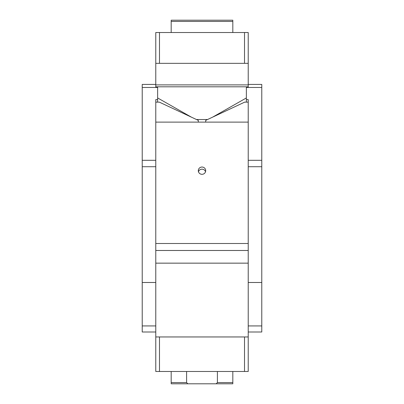 <?xml version="1.0" encoding="UTF-8"?>
<svg xmlns="http://www.w3.org/2000/svg" width="404" height="404" viewBox="0 0 404 404"><rect width="100%" height="100%" fill="white"/><g stroke="black" fill="none" stroke-linecap="round" stroke-linejoin="round"><path stroke-width="0.61" d="M248.223 332.002L261.777 332.002L261.777 166.721L248.223 166.721M246.369 87.471L261.777 87.471L261.777 84.426L248.223 84.426M261.777 325.927L248.223 325.927M261.777 282.492L248.223 282.492M155.777 325.927L142.223 325.927L142.223 332.002L155.777 332.002M142.223 325.927L142.223 166.721L155.777 166.721M157.631 87.471L142.223 87.471L142.223 84.426L155.777 84.426M142.223 282.492L155.777 282.492M248.223 263.156L248.223 250.485L155.777 250.485L155.777 263.156L248.223 263.156L248.223 336.961L155.777 336.961L155.777 263.156M217.408 371.473L217.408 382.568L232.815 382.568L232.815 371.473M171.185 371.473L171.185 382.568L186.592 382.568L187.825 383.8L171.185 383.8L171.185 382.568M217.408 382.568L216.175 383.8L232.815 383.8L232.815 382.568M186.592 371.473L186.592 382.568M216.175 383.8L187.825 383.8M244.521 336.961L244.521 371.473L155.777 371.473L155.777 336.961M159.479 371.473L159.479 336.961M244.521 371.473L248.223 371.473L248.223 336.961M198.303 170.675A3.697 3.641 180 0 1 202 167.034A3.697 3.641 180 0 1 205.697 170.675A3.697 3.641 180 0 1 202 174.316A3.697 3.641 180 0 1 198.303 170.675M198.465 171.745A3.697 3.641 180 0 1 205.535 171.745M155.777 122.119L155.777 243.501L248.223 243.501L248.223 122.119L155.777 122.119L155.777 99.611L157.631 99.611M155.777 243.501L155.777 250.485M248.223 250.485L248.223 243.501M248.223 122.119L248.223 102.126L244.698 102.126L205.697 120.387L205.697 122.119M198.303 122.119L198.303 120.387L159.302 102.126L155.777 102.126M142.223 87.471L142.223 160.302L155.777 160.302M142.223 160.302L142.223 166.721M261.777 87.471L261.777 166.721M261.777 160.302L248.223 160.302M248.223 102.126L248.223 99.611L246.369 99.611M157.631 86.825L155.777 86.825L155.777 87.471M248.223 87.471L248.223 86.825L246.369 86.825M212.56 117.175L246.369 97.95L246.369 86.815L157.631 86.815L157.631 97.95L191.44 117.175M246.369 97.95L246.369 102.126M196.485 119.539L207.515 119.539M157.631 97.95L157.631 102.126M248.223 86.825L248.223 84.891L155.777 84.891L155.777 86.825M244.521 32.527L244.521 63.337L248.223 63.337L248.223 32.527L155.777 32.527L155.777 84.891M248.223 63.337L248.223 84.891M155.777 63.337L159.479 63.337L159.479 32.527M244.521 63.337L159.479 63.337M232.815 32.527L232.815 21.432L171.185 21.432L171.185 32.527M171.185 21.432L171.185 20.2L232.815 20.2L232.815 21.432"/></g></svg>
